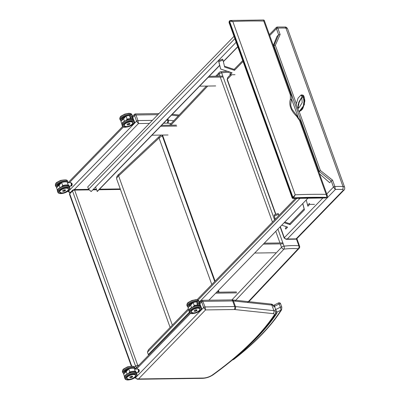 <?xml version="1.0" encoding="UTF-8"?>
<svg xmlns="http://www.w3.org/2000/svg" width="400" height="400" viewBox="0 0 400 400"><rect width="100%" height="100%" fill="white"/><g stroke="black" fill="none" stroke-linecap="round" stroke-linejoin="round"><path stroke-width="0.6" d="M70.215 192.64L68.32 191.005M134.525 114.255L134.55 115.565A1.085 0.445 -19.8 0 1 135.97 114.995L135.285 113.93M132.815 117.35L134.55 115.565L136.56 121.155L138.45 123.55L137.98 120.585L135.97 114.995L157.89 114.68M137.335 379.275L138.5 378.965L136.45 378.715L135.42 377.38M202.575 378.345C206.38 378.165 209.915 376.97 213.18 374.76A2.17 1.13 -125.7 0 1 212.58 374.86A8.145 3.34 -19.8 0 1 203.215 378.04A2.17 1.275 89.2 0 1 202.575 378.345L137.415 379.275L135.39 378.035A1.085 0.445 -19.8 0 1 135.53 377.68L203.66 307.53L205.55 309.925L205.08 306.96L202.385 300.305M201.625 300.63L201.645 301.94A1.085 0.445 -19.8 0 1 203.07 301.37L232.67 300.945A2.17 1.275 -90.8 0 0 231.56 299.89L202.39 300.305L201.615 300.64L199.555 302.765M162.325 135.99A6.515 2.67 160.2 0 0 159.05 138.02L118.615 175.895A7.78 3.19 160.2 0 0 116.745 179.18A7.78 3.19 160.2 0 0 116.75 179.195L170.13 327.46M161.345 135.075L159.22 136.535L159.05 138.02L211.805 284.55M116.745 179.18C116.365 177.2 117.065 175.59 118.85 174.355L118.615 175.895L172.36 325.165M327.25 196.855L327.4 195.775L326.15 194.365L326.99 197.31A2.175 1.295 89.6 0 1 326.935 197.365L326.655 197.66L293.235 198.13A0.545 0.38 -135.8 0 1 292.63 197.67L292.225 198.055L292.775 198.435L293.52 197.84A2.175 1.255 -91.2 0 0 293.57 197.785L295.205 194.805L232.805 21.475L230.53 20.47L229.825 20.73A0.545 0.39 47.4 0 0 229.615 20.81L229.615 20.81A0.545 0.39 47.4 0 0 229.545 21.215L232.805 21.475A413.165 169.365 -19.8 0 1 263.745 21.04C264.385 20.32 264.415 20.215 263.84 20.73M229.27 21.16L229.055 22.585L229.505 21.255A1.635 0.96 89.2 0 1 229.545 21.215L292.95 197.34A1.635 0.96 89.2 0 1 292.91 197.38L292.63 197.67L229.22 21.545A0.545 0.38 44.2 0 1 229.27 21.16L229.555 20.87A0.545 0.38 44.2 0 0 229.505 21.255M229.615 20.815L230.53 20.47L263.71 20L263.745 21.04L290.335 94.895L290.44 99.065A2.17 1.54 22.5 0 1 291.29 101.01A2.17 1.54 22.5 0 1 291.29 101.015A2.17 1.54 22.5 0 1 291.27 101.055M293.57 197.785A0.545 0.37 -138.9 0 1 292.95 197.34L295.205 194.805A413.165 169.365 160.2 0 1 326.15 194.365L299.56 120.51A2.17 0.89 -19.8 0 1 300.44 120.89L327.4 195.775L327.22 197.215A0.545 0.37 41.1 0 0 327.22 197.215A0.545 0.37 41.1 0 0 327.23 197.2M300.44 120.89L296.935 115.795L296.645 116.3L299.56 120.51M290.44 99.065C288.66 104.77 290.725 110.515 296.645 116.3M234.92 301.135L283.98 249.115A2.17 0.975 -96.8 0 0 284.05 246.16A2.17 0.89 160.2 0 0 281.53 247.295A2.17 1.54 43.3 0 0 283.98 249.115A52.665 21.59 -19.8 0 1 298.205 248.75A2.17 1.54 43.3 0 0 299.115 248.375L299.115 248.375A2.17 2.17 0 0 0 299.58 246.15L299.58 246.15A2.17 0.89 160.2 0 0 298.865 245.78A2.17 1.485 95 0 1 298.205 248.75L247.54 302.48M274.595 219.9L221.65 72.83A2.17 0.975 -96.8 0 0 220.65 71.765L220.65 71.765A2.17 2.17 0 0 0 219.325 72.43L219.325 72.43A2.17 1.54 43.3 0 0 219.13 73.965A2.17 0.89 -19.8 0 1 221.65 72.83A54.835 22.48 -19.8 0 1 230.335 72.24M275.765 313.52L276.67 313.625L275.83 313.255M233.745 359.395L234.135 359.12A1.085 0.615 -127.8 0 1 233.805 359.195A3.26 1.335 -19.8 0 1 233.485 359.42A1.085 0.5 56.7 0 0 233.745 359.395L232.235 360.09M278.49 303.15L279.205 303.97L280.38 307.23L281.005 310.14A1.085 0.875 32.2 0 0 281.59 309.79A1.085 0.875 32.2 0 0 281.59 309.785A1.085 0.875 32.2 0 0 281.595 309.78C271.19 326.175 255.37 342.615 234.135 359.12M233.485 359.42A4.665 1.915 -19.8 0 1 232.7 359.88A261.69 107.275 160.2 0 0 276.67 313.625A9.205 3.77 160.2 0 0 276.94 312.145A1.085 0.99 168 0 1 275.805 311.91M273.7 306.32L274.255 305.015L278.575 302.885C279.665 302.63 280.355 302.97 280.645 303.905L280.645 303.905A1.085 0.445 -19.8 0 0 279.205 303.97L274.515 306.285L274.425 305.16M233.805 359.195A230.745 94.59 -19.8 0 0 281.005 310.14L276.94 312.145L275.69 309.545A1.085 0.445 160.2 0 0 275.085 310.22M287.285 239.005L285.46 238.87L284.315 237.725A1.085 0.445 160.2 0 0 284.17 238.08A1.085 0.445 160.2 0 0 284.175 238.085L286.205 239.32L287.285 239.005L335.37 189.47L334.855 186.525A1.085 0.445 160.2 0 0 333.465 187.095L335.37 189.47A85.915 35.22 -19.8 0 1 342.43 189.485A2.17 0.89 -19.8 0 1 342.975 190.575L296.095 238.875A2.17 1.275 89.2 0 1 295.455 239.185L295.455 239.185A2.17 2.17 0 0 0 296.985 238.525L296.985 238.525A2.17 1.52 -135.9 0 1 296.095 238.875L287.285 239.005M286.165 239.32L294.655 239.195A2.17 1.275 -90.8 0 0 295.295 238.89M269.375 34.61L276.41 27.365L276.43 28.675A1.085 0.445 -19.8 0 1 277.82 28.105L276.995 27.325M275.895 214.335L227.28 79.305L227.715 77.525L227.14 79.66A1.085 0.445 -19.8 0 1 227.28 79.305L231.69 74.76M275.33 45.34L280.12 34.495L278.61 34.73L273.91 45.59A0.69 0.405 89.2 0 1 273.925 45.57L275.33 45.34L296.285 103.55M298.085 107.76L298.27 108.275M319.2 171.39L331.28 181.04L332.55 180.135L320.38 170.48L319.22 171.37A0.69 0.405 89.2 0 1 319.2 171.39L318.78 171.825M331.28 181.04L329.665 182.705L319.495 173.825M273.29 45.48L276.995 36.4L278.605 34.735L276.43 28.675L269.725 35.58M273.91 45.59L273.485 46.025M298.005 116.865L291.72 99.41M298.765 111.29L296.265 104.21L298.055 98.145L300.925 95.08L304.185 99.365L303.37 106.03L299.225 111.37L298.765 111.29M301.385 94.935L304.4 97.715L304.385 104.505L299.75 111.375L299.225 111.37M301.8 97.185L299.14 101.725L298.16 108.35M298.98 107.81L298.01 108.445L298.74 102.27L301.72 97.195L302.22 102.565L299.045 107.815M197.54 301.13L197.91 300.495L196.725 301.33L197.54 301.13L198.305 303.265L198.035 304.835L197.6 303.625L197.825 304.055L197.6 303.625L197.37 304.08M197.32 302.655L196.98 303.27M197.91 300.495L198.535 300.955M198.305 303.265L199.305 303.095M198.035 304.835L198.535 305.675L199.02 305.12A6.26 2.565 -19.8 0 1 200.72 306.325M193.58 306.52L194.255 305.585L193.24 306.665M188.985 310.435L188.03 307.775L190.68 305.14L191.545 307.54M196.89 301.79A6.26 2.565 160.2 0 0 193.175 302.44L194.255 305.585A6.37 2.61 160.2 0 1 198.01 304.905M196.905 301.83A6.37 2.61 -19.8 0 0 193.145 302.51L190.68 305.14L193.14 302.48M188.11 307.655L190.675 305.105M197.2 302.65A6.37 2.61 160.2 0 0 196.755 302.665L197.27 304.1L196.77 302.69A6.345 2.6 -19.8 0 1 197.205 302.68L196.95 303.18M199.4 304.32A6.345 2.6 160.2 0 0 199.17 304.245A6.37 2.61 -19.8 0 1 199.46 304.34L199.245 303.84M194.215 311.13A1.5 0.615 -19.8 0 1 194.19 311.075A1.5 0.615 -19.8 0 1 195.39 309.99A1.5 0.615 -19.8 0 1 197.01 310.06A1.5 0.615 -19.8 0 1 197.02 310.12M125.13 378.985L125.36 379.245M124.39 376.425L124.525 377.36M128.695 368.885L126.235 371.55L128.7 368.915L129.81 371.99L128.795 373.07M126.23 371.515L123.585 374.185L126.235 371.55L127.1 373.95M123.665 374.06L124.54 376.84M134.09 368.455A6.26 2.565 160.2 0 0 128.73 368.85L128.7 368.915A6.37 2.61 -19.8 0 1 135.05 369.08M129.135 372.93L129.81 371.99A6.37 2.61 160.2 0 1 136.295 372.425L134.56 369.965L134.925 369.085L137.395 369.05A1.775 1.04 89.2 0 1 138.305 369.91A1.775 1.04 89.2 0 1 138.335 371.69A1.775 1.04 89.2 0 1 137.445 372.595L136.345 372.61M129.795 377.53A1.5 0.615 -19.8 0 1 129.76 377.465A1.5 0.615 -19.8 0 1 130.96 376.38A1.5 0.615 -19.8 0 1 132.58 376.45A1.5 0.615 -19.8 0 1 132.595 376.525M138.08 369.425L138.19 369.355A1.53 0.9 -90.8 0 1 138.52 369.68L138.96 369.675L139.24 370.485L138.805 370.495L138.435 369.725L138.805 370.495A1.53 0.9 -90.8 0 1 138.81 371.135L139.25 371.13L138.98 371.945L138.54 371.95L138.715 371.11L138.54 371.95A1.53 0.9 -90.8 0 1 138.22 372.27L138.655 372.265A1.53 0.9 89.2 0 0 138.98 371.945L139.265 371.105A1.465 0.86 -90.8 0 0 139.26 370.51L139.24 370.485A1.53 0.9 89.2 0 1 139.25 371.13M138.455 371.905A1.465 0.86 89.2 0 1 138.155 372.205L138.115 372.205M138.235 372.015A1.34 0.785 -90.8 0 0 138.54 370.125A1.34 0.785 -90.8 0 0 138.2 369.605M138.08 369.35L138.63 369.35A1.53 0.9 89.2 0 1 138.96 369.675L139.24 370.485M130.44 114.755L130.81 114.12L129.625 114.955L130.44 114.755L131.21 116.89L130.935 118.46L130.5 117.25L130.725 117.68L130.5 117.25L130.27 117.705M130.22 116.28L129.885 116.895M130.81 114.12L131.435 114.58M131.21 116.89L132.205 116.72M130.935 118.46L131.435 119.3L131.92 118.745A6.26 2.565 -19.8 0 1 133.62 119.95M126.485 120.145L127.155 119.21L126.145 120.29M121.885 124.06L120.93 121.4L123.585 118.765L124.445 121.165M129.79 115.415A6.26 2.565 160.2 0 0 126.075 116.065L127.155 119.21A6.37 2.61 160.2 0 1 130.915 118.53M129.805 115.455A6.37 2.61 -19.8 0 0 126.05 116.135L123.585 118.765L126.04 116.105M121.015 121.28L123.575 118.73M130.1 116.275A6.37 2.61 160.2 0 0 129.655 116.29L130.17 117.725L129.67 116.315A6.345 2.6 -19.8 0 1 130.105 116.305L129.85 116.805M132.3 117.945A6.345 2.6 160.2 0 0 132.075 117.87A6.37 2.61 -19.8 0 1 132.365 117.965L132.145 117.465M127.115 124.755A1.5 0.615 -19.8 0 1 127.09 124.7A1.5 0.615 -19.8 0 1 128.29 123.615A1.5 0.615 -19.8 0 1 129.91 123.685A1.5 0.615 -19.8 0 1 129.925 123.745M58.03 192.61L58.26 192.87M57.29 190.05L57.43 190.985M61.595 182.51L59.135 185.175L61.6 182.54L62.71 185.615L61.695 186.695M59.13 185.14L56.485 187.81L59.135 185.175L60 187.575M56.57 187.685L57.44 190.465M66.995 182.08A6.26 2.565 160.2 0 0 61.63 182.475L61.6 182.54A6.37 2.61 -19.8 0 1 67.95 182.705M62.035 186.555L62.71 185.615A6.37 2.61 160.2 0 1 69.195 186.05L67.46 183.59L67.825 182.71L70.295 182.675A1.775 1.04 89.2 0 1 71.205 183.535A1.775 1.04 89.2 0 1 71.235 185.315A1.775 1.04 89.2 0 1 70.345 186.22L69.245 186.235M62.695 191.155A1.5 0.615 -19.8 0 1 62.66 191.09A1.5 0.615 -19.8 0 1 63.86 190.005A1.5 0.615 -19.8 0 1 65.48 190.075A1.5 0.615 -19.8 0 1 65.495 190.15M70.98 183.05L71.09 182.98A1.53 0.9 -90.8 0 1 71.42 183.305L71.86 183.3L72.145 184.11L71.705 184.115L71.335 183.35L71.705 184.115A1.53 0.9 -90.8 0 1 71.71 184.76L72.15 184.755L71.88 185.57L71.44 185.575L71.615 184.735L71.44 185.575A1.53 0.9 -90.8 0 1 71.12 185.895L71.555 185.89A1.53 0.9 89.2 0 0 71.88 185.57L72.165 184.73A1.465 0.86 -90.8 0 0 72.16 184.135L72.145 184.11A1.53 0.9 89.2 0 1 72.15 184.755M71.355 185.53A1.465 0.86 89.2 0 1 71.055 185.83L71.015 185.83M71.135 185.64A1.34 0.785 -90.8 0 0 71.445 183.75A1.34 0.785 -90.8 0 0 71.1 183.23M70.98 182.975L71.53 182.975A1.53 0.9 89.2 0 1 71.86 183.3L72.145 184.11M149.29 354.52L148.305 354.535L147.455 352.165L148.385 349.85L188.36 308.69M197.035 299.755L295.475 198.4M147.455 352.165L188.715 309.68M198.05 300.07L296.81 198.38M208.87 300.215L307.925 198.22M148.305 354.535L189.395 312.23M199.43 302.585L199.34 301.995L300.01 198.335M234.85 38.69L88.59 189.29L91.17 191.555L236.145 42.28M95.525 187.07L97.33 191.465L219.68 65.485M237.73 46.68L223.33 61.505M219.635 65.31L97.11 191.47M237.785 46.845L223.37 61.685M234 36.32L87.735 186.92L88.59 189.29M243.06 61.49L234.48 70.33L224.67 67.1L222.99 60.105L218.86 61.605L220.645 69.045L232.075 72.81L230.155 74.785L235 74.715M224.46 66.21L234.145 69.4L242.725 60.56M234.145 69.4L234.48 70.33M220.645 69.045L218.52 60.675L222.655 59.175L222.99 60.105M218.52 60.675L218.86 61.605M230.155 74.785L229.82 73.85L231.135 72.5M302.79 203.51L304.445 209.81L290.04 224.65L284.145 222.705M284.75 222.085L289.705 223.715L304.11 208.875L302.715 203.585M304.11 208.875L304.445 209.81M289.705 223.715L290.04 224.65M278.82 215.55L278.55 214.425L274.415 215.925L275.215 219.26M275.13 219.35L274.08 214.995L278.215 213.49L278.55 214.425M274.08 214.995L274.415 215.925M281.735 225.185L287.63 227.13L285.715 229.105L285.38 228.17L286.69 226.82M307.62 205.265L309.395 203.435L309.73 204.365L307.88 206.27L306.225 199.97M314.485 204.385L309.73 204.365M222.83 76.11L209.175 76.305M223.165 77.04L208.25 77.255M215.67 85.94L199.59 86.17M176.365 125.13L161.545 125.345M176.7 126.065L160.625 126.295M168.04 134.98L151.965 135.21M282.885 242.915L264.26 243.18M283.22 243.85L263.335 244.13M275.72 252.745L254.675 253.05M236.42 291.935L216.63 292.22M236.755 292.87L215.71 293.17M68.295 191.675A1.085 0.445 -19.8 0 1 68.29 191.66A1.085 0.445 -19.8 0 1 68.43 191.305L136.56 121.155A1.085 0.445 -19.8 0 1 137.98 120.585L152.355 120.38M69.36 182.685L123.5 126.94M74.28 189.625L138.45 123.55L149.43 123.395M163.635 123.19L167.175 123.14A2.17 1.275 -90.8 0 0 167.585 120.165L166.565 120.18M167.175 123.14A3.8 1.56 -19.8 0 1 167.67 123.165A2.17 1.515 -83.9 0 0 168.365 120.195A5.97 2.45 160.2 0 0 167.585 120.165L167.31 119.405M173.745 120.77L168.365 120.195L167.875 118.83M167.67 123.165L171.14 123.53M171.45 115.15L178.35 115.885M135.395 378.05A1.085 0.445 -19.8 0 1 135.39 378.035L135.21 377.54M136.46 369.06L190.6 313.315M199.915 303.725L201.645 301.94L203.66 307.53A1.085 0.445 -19.8 0 1 205.08 306.96L234.685 306.54L232.67 300.945A5.97 2.45 -19.8 0 1 233.45 300.98L271.855 305.07A5.97 2.45 -19.8 0 1 273.715 306.08C273.235 304.815 272.235 304.125 270.72 304.015A2.17 1.515 -83.9 0 1 271.855 305.07L273.87 310.66L235.465 306.57A5.97 2.45 160.2 0 0 234.685 306.54A2.17 1.275 -90.8 0 1 234.275 309.515A3.8 1.56 -19.8 0 1 234.77 309.54A2.17 1.515 -83.9 0 0 235.465 306.57L233.45 300.98A2.17 1.515 -83.9 0 0 232.315 299.925L231.56 299.89M203.215 378.04L138.5 378.965L205.55 309.925L234.275 309.515M234.77 309.54L273.175 313.63A2.17 1.515 -83.9 0 0 273.87 310.66A5.97 2.45 160.2 0 1 275.73 311.67L275.285 314.505A2.17 1.73 34 0 1 274.16 315.15A260.06 106.605 -19.8 0 1 212.58 374.86M273.175 313.63A3.8 1.56 -19.8 0 1 274.16 315.15M88.67 189.36L74.07 189.57A1.085 0.635 89.2 0 1 74.63 190.095L89.27 189.89M92.835 189.835L96.5 189.785M98.995 189.75L120.44 189.445M134.985 368.915L136.785 367.065A1.085 0.76 -135.8 0 1 135.57 366.145L72.495 190.95A1.085 0.76 -135.8 0 1 72.595 190.185L69.81 193.055A1.085 0.76 44.2 0 0 69.71 193.825L72.495 190.95A1.63 0.67 -19.8 0 1 74.63 190.095L137.7 365.29A1.63 0.67 160.2 0 0 135.57 366.145L134.475 367.275M69.81 193.055L69.495 194.355A1.63 0.67 -19.8 0 1 69.71 193.825L131.725 366.09M136.785 367.065L137.37 366.79M137.69 366.46A1.085 0.635 -90.8 0 0 137.7 365.29L138.845 365.275M326.875 197.57L327.16 197.28A0.545 0.38 44.2 0 1 326.935 197.365A410.995 168.475 -19.8 0 0 293.52 197.84A0.545 0.38 -135.8 0 1 292.91 197.38M290.335 94.895A2.17 0.89 -19.8 0 1 291.215 95.27A2.17 0.89 -19.8 0 1 291.225 95.29M296.405 238.95L298.865 245.78A54.835 22.48 160.2 0 0 284.05 246.16L277.915 229.12M219.075 292.185L218.42 290.375M215.1 281.155L162.505 135.06M170.805 125.21L207.73 86.055M217.03 76.195L219.13 73.965L219.915 76.15M220.25 77.085L272.46 222.1M275.78 231.32L279.97 242.96M280.305 243.89L281.53 247.295L231.93 299.895M273.91 306.96A1.085 0.445 160.2 0 1 274.515 306.285L275.69 309.545L280.38 307.23A1.085 0.445 -19.8 0 1 281.82 307.165A1.085 0.445 -19.8 0 1 281.82 307.17A1.085 0.445 -19.8 0 1 281.825 307.18L280.645 303.905M280.12 34.495L277.82 28.105A88.085 36.11 -19.8 0 1 285.94 28.09A2.17 1.385 -87.9 0 0 284.805 27.035L277.165 27.03L276.41 27.365M287.595 28.845L344.63 187.265A4.345 1.78 160.2 0 0 342.975 186.51L285.94 28.09A4.345 1.78 -19.8 0 1 287.595 28.845C286.865 27.49 285.935 26.885 284.805 27.035M296.985 238.525L343.86 190.225A2.17 1.52 -135.9 0 1 342.975 190.575M332.55 180.135L334.855 186.525A88.085 36.11 160.2 0 1 342.975 186.51A2.17 1.385 92.1 0 1 342.43 189.485M331.285 181.035L333.465 187.095L326.76 194M322.865 198.01L284.315 237.725L280.325 226.64M320.38 170.48L299.1 111.36M273.925 45.57L319.22 171.37M301.24 110.48L304.43 104.415L303.025 95.28M298.315 108.245L298.75 102.525M301.35 97.955L301.585 97.425M192.845 302.765L189.75 304.525L188.955 306.2A4.785 1.96 -19.8 0 1 189.135 305.24M192.85 302.76A4.815 1.975 160.2 0 0 189.145 306.58A4.78 1.96 160.2 0 1 188.985 306.295L189.155 306.59M188.5 307.24A5.87 2.405 -19.8 0 1 189.685 303.885A5.87 2.405 -19.8 0 1 196.4 301.62A5.87 2.405 -19.8 0 1 196.83 301.625M197.145 300.895A6.415 2.63 160.2 0 0 196.505 300.875A6.415 2.63 160.2 0 0 189.95 302.845A6.415 2.63 160.2 0 0 187.275 306.34L188.35 307.39M187.275 306.34L186.935 305.405A6.415 2.63 -19.8 0 1 189.615 301.91A6.415 2.63 -19.8 0 1 196.17 299.945A6.415 2.63 -19.8 0 1 199.005 301.06L199.34 301.995A6.415 2.63 160.2 0 0 198.705 301.3M196.83 301.495L197.27 302.705M194.35 305.705A6.26 2.565 -19.8 0 1 198.065 305.055M199.06 302.285A6.37 2.61 -19.8 0 1 199.635 302.94L200.81 306.42A6.37 2.61 160.2 0 0 200.74 306.015A6.37 2.61 160.2 0 0 199.045 304.98M197.27 304.1A6.37 2.61 -19.8 0 1 197.715 304.085A6.345 2.6 160.2 0 0 197.275 304.09M199.46 304.34L199.255 303.765M196.945 310.405A1.495 0.61 160.2 0 0 197.01 310.08A1.495 0.61 160.2 0 0 195.395 310.01A1.495 0.61 160.2 0 0 194.2 311.09A1.495 0.61 160.2 0 0 194.455 311.3M194.88 311.36A1.47 0.605 -19.8 0 1 194.945 310.24A1.47 0.605 -19.8 0 1 197.01 310.21A1.47 0.605 -19.8 0 1 194.88 311.36M199.32 308.205A4.785 1.96 -19.8 0 1 200.08 308.855A4.785 1.96 -19.8 0 1 200.05 309.55M200.08 308.855L197.98 308.035L193.765 309.135L191.865 310.395L191.075 312.1A4.785 1.96 -19.8 0 1 191.25 311.11M198.795 311.045A4.815 1.975 160.2 0 0 197.99 308.035A4.815 1.975 160.2 0 0 191.86 310.39A4.815 1.975 160.2 0 0 192.68 312.96M198.515 307.49A5.87 2.405 -19.8 0 1 198.245 311.95A5.87 2.405 -19.8 0 1 190.005 312.07A5.87 2.405 -19.8 0 1 198.515 307.49M198.615 306.745A6.415 2.63 160.2 0 0 192.065 308.715A6.415 2.63 160.2 0 0 189.385 312.21C190.285 313.4 191.36 313.86 192.62 313.59L196.35 312.835C200.695 310.52 202.395 308.865 201.455 307.865A6.415 2.63 160.2 0 0 198.615 306.745M189.385 312.21L189.05 311.28A6.415 2.63 -19.8 0 1 191.73 307.78A6.415 2.63 -19.8 0 1 198.28 305.815A6.415 2.63 -19.8 0 1 201.12 306.935L200.65 306.26L198.81 305.585M189.21 306.535A4.67 1.915 -19.8 0 1 192.535 303.095M192.76 302.855A4.78 1.96 160.2 0 0 188.985 306.295M199.845 309.91A4.78 1.96 160.2 0 0 200.06 308.855A4.78 1.96 160.2 0 0 199.445 308.265M199.38 310.515A4.67 1.915 -19.8 0 1 191.69 312.67A4.67 1.915 -19.8 0 1 195.725 308.52A4.67 1.915 -19.8 0 1 199.38 310.515M127.165 379.055A4.785 1.96 -19.8 0 1 126.63 378.505C125.48 376.265 135.095 372.8 135.635 375.265A4.785 1.96 -19.8 0 1 135.685 375.515M133.85 377.79A4.815 1.975 160.2 0 0 134.46 374.505A4.815 1.975 160.2 0 0 127.585 376.65A4.815 1.975 160.2 0 0 128.745 379.38A4.815 1.975 160.2 0 0 130.26 379.205M128.215 379.925A5.87 2.405 -19.8 0 1 128.49 375.465A5.87 2.405 -19.8 0 1 136.725 375.345A5.87 2.405 -19.8 0 1 128.215 379.925M136.675 373.34C136.765 371.97 134.395 371.78 129.57 372.765L126.215 374.56C125.075 375.155 124.54 376.195 124.605 377.685A6.415 2.63 -19.8 0 1 129.75 373.04A6.415 2.63 -19.8 0 1 136.675 373.34L137.01 374.27A6.415 2.63 160.2 0 0 130.085 373.97A6.415 2.63 160.2 0 0 124.94 378.615C125.255 379.495 126.295 379.955 128.055 380L132.04 379.195L135.395 377.395C136.54 376.805 137.075 375.76 137.01 374.27M129.905 372.11A6.26 2.565 -19.8 0 1 136.275 372.73M136.36 372.82A6.37 2.61 160.2 0 0 136.295 372.425L136.365 372.825M138.21 371.995A1.665 0.975 -90.8 0 0 138.175 369.625M132.515 376.795A1.495 0.61 160.2 0 0 132.58 376.47A1.495 0.61 160.2 0 0 130.965 376.4A1.495 0.61 160.2 0 0 129.77 377.485A1.495 0.61 160.2 0 0 130.025 377.69M129.745 377.415L130.44 377.755A1.47 0.605 -19.8 0 1 130.515 376.635A1.47 0.605 -19.8 0 1 132.58 376.605A1.47 0.605 -19.8 0 1 130.45 377.75L132.555 376.405M124.61 372.815A4.785 1.96 -19.8 0 1 124.52 372.635L128.4 369.17A4.815 1.975 160.2 0 0 124.71 372.995M124.055 373.65A5.87 2.405 -19.8 0 1 126.33 369.615A5.87 2.405 -19.8 0 1 133.825 368.34M134.56 367.47C134.65 366.1 132.28 365.91 127.46 366.89L124.105 368.69C122.96 369.285 122.425 370.325 122.49 371.815A6.415 2.63 -19.8 0 1 127.635 367.17A6.415 2.63 -19.8 0 1 134.56 367.47L134.895 368.4A6.415 2.63 160.2 0 0 127.97 368.1A6.415 2.63 160.2 0 0 122.825 372.745L123.905 373.8M135.415 376.3A4.78 1.96 160.2 0 0 135.65 375.31M126.605 378.02A4.78 1.96 160.2 0 0 126.64 378.485A4.78 1.96 160.2 0 0 127.475 379.16M134.95 376.905A4.67 1.915 -19.8 0 1 127.26 379.06A4.67 1.915 -19.8 0 1 131.29 374.91A4.67 1.915 -19.8 0 1 134.95 376.905M124.78 372.925A4.67 1.915 -19.8 0 1 128.105 369.485M128.33 369.245A4.78 1.96 160.2 0 0 124.55 372.69A4.78 1.96 160.2 0 0 124.73 372.975L124.48 372.49M138.13 369.425A1.465 0.86 89.2 0 1 138.435 369.725M138.71 370.52A1.465 0.86 89.2 0 1 138.715 371.11M125.745 116.39L122.65 118.15L121.855 119.825A4.785 1.96 -19.8 0 1 122.035 118.865M125.75 116.385A4.815 1.975 160.2 0 0 122.045 120.205A4.78 1.96 160.2 0 1 121.885 119.92L122.055 120.215M121.405 120.865A5.87 2.405 -19.8 0 1 122.59 117.51A5.87 2.405 -19.8 0 1 129.3 115.245A5.87 2.405 -19.8 0 1 129.735 115.25M130.05 114.52A6.415 2.63 160.2 0 0 129.405 114.5A6.415 2.63 160.2 0 0 122.85 116.47A6.415 2.63 160.2 0 0 120.175 119.965L121.25 121.015M132.335 116.21L132.24 115.62A6.415 2.63 160.2 0 0 131.605 114.925M129.07 113.57A6.415 2.63 -19.8 0 1 131.905 114.685C131.59 113.81 130.55 113.35 128.79 113.305L124.805 114.11L121.45 115.905C120.31 116.5 119.77 117.545 119.84 119.03A6.415 2.63 -19.8 0 1 122.515 115.535A6.415 2.63 -19.8 0 1 129.07 113.57M129.735 115.12L130.17 116.33M127.25 119.33A6.26 2.565 -19.8 0 1 130.965 118.68M133.71 120.04A6.37 2.61 160.2 0 0 133.645 119.64A6.37 2.61 160.2 0 0 131.945 118.605M131.96 115.91A6.37 2.61 -19.8 0 1 132.535 116.565L133.715 120.045M130.17 117.725A6.37 2.61 -19.8 0 1 130.62 117.71A6.345 2.6 160.2 0 0 130.175 117.715M132.365 117.965L132.155 117.39M129.85 124.03A1.495 0.61 160.2 0 0 129.91 123.705A1.495 0.61 160.2 0 0 128.3 123.635A1.495 0.61 160.2 0 0 127.1 124.715A1.495 0.61 160.2 0 0 127.355 124.925M127.78 124.985A1.47 0.605 -19.8 0 1 127.845 123.865A1.47 0.605 -19.8 0 1 129.91 123.835A1.47 0.605 -19.8 0 1 127.78 124.985M132.22 121.83A4.785 1.96 -19.8 0 1 132.98 122.48A4.785 1.96 -19.8 0 1 132.95 123.175M132.98 122.48L130.88 121.66L126.67 122.76L124.765 124.02L123.98 125.725A4.785 1.96 -19.8 0 1 124.15 124.735M131.7 124.67A4.815 1.975 160.2 0 0 130.89 121.66A4.815 1.975 160.2 0 0 124.76 124.015A4.815 1.975 160.2 0 0 125.585 126.585M131.415 121.115A5.87 2.405 -19.8 0 1 131.145 125.575A5.87 2.405 -19.8 0 1 122.91 125.695A5.87 2.405 -19.8 0 1 131.415 121.115M131.52 120.37A6.415 2.63 160.2 0 0 124.965 122.34A6.415 2.63 160.2 0 0 122.285 125.835C123.185 127.025 124.26 127.485 125.52 127.215L129.25 126.46C133.595 124.145 135.295 122.49 134.355 121.49A6.415 2.63 160.2 0 0 131.52 120.37M122.285 125.835L121.95 124.905A6.415 2.63 -19.8 0 1 124.63 121.405A6.415 2.63 -19.8 0 1 131.18 119.44A6.415 2.63 -19.8 0 1 134.02 120.56L133.555 119.885L131.71 119.21M122.115 120.16A4.67 1.915 -19.8 0 1 125.44 116.72M125.66 116.48A4.78 1.96 160.2 0 0 121.885 119.92M132.745 123.535A4.78 1.96 160.2 0 0 132.96 122.48A4.78 1.96 160.2 0 0 132.345 121.89M132.28 124.14A4.67 1.915 -19.8 0 1 124.595 126.295A4.67 1.915 -19.8 0 1 128.625 122.145A4.67 1.915 -19.8 0 1 132.28 124.14M60.065 192.68A4.785 1.96 -19.8 0 1 59.535 192.13C58.38 189.89 67.995 186.425 68.535 188.89A4.785 1.96 -19.8 0 1 68.585 189.14M66.75 191.415A4.815 1.975 160.2 0 0 67.36 188.13A4.815 1.975 160.2 0 0 60.485 190.275A4.815 1.975 160.2 0 0 61.645 193.005A4.815 1.975 160.2 0 0 63.16 192.83M61.12 193.55A5.87 2.405 -19.8 0 1 61.39 189.09A5.87 2.405 -19.8 0 1 69.625 188.97A5.87 2.405 -19.8 0 1 61.12 193.55M69.575 186.965C69.665 185.595 67.295 185.405 62.475 186.39L59.12 188.185C57.975 188.78 57.44 189.82 57.505 191.31A6.415 2.63 -19.8 0 1 62.65 186.665A6.415 2.63 -19.8 0 1 69.575 186.965L69.91 187.895A6.415 2.63 160.2 0 0 62.985 187.595A6.415 2.63 160.2 0 0 57.84 192.24C58.16 193.12 59.195 193.58 60.96 193.625L64.945 192.82L68.3 191.02C69.44 190.43 69.975 189.385 69.91 187.895M62.805 185.735A6.26 2.565 -19.8 0 1 69.175 186.355M69.26 186.445A6.37 2.61 160.2 0 0 69.195 186.05L69.265 186.45M71.11 185.62A1.665 0.975 -90.8 0 0 71.075 183.25M65.415 190.42A1.495 0.61 160.2 0 0 65.48 190.095A1.495 0.61 160.2 0 0 63.87 190.025A1.495 0.61 160.2 0 0 62.67 191.11A1.495 0.61 160.2 0 0 62.925 191.315M62.645 191.04L63.345 191.38A1.47 0.605 -19.8 0 1 63.415 190.26A1.47 0.605 -19.8 0 1 65.48 190.23A1.47 0.605 -19.8 0 1 63.35 191.375L65.455 190.03M57.51 186.44A4.785 1.96 -19.8 0 1 57.42 186.26L61.3 182.795A4.815 1.975 160.2 0 0 57.61 186.62M56.955 187.275A5.87 2.405 -19.8 0 1 59.23 183.24A5.87 2.405 -19.8 0 1 66.73 181.965M67.46 181.095C67.55 179.725 65.185 179.535 60.36 180.515L57.005 182.315C55.86 182.91 55.325 183.95 55.395 185.44A6.415 2.63 -19.8 0 1 60.535 180.795A6.415 2.63 -19.8 0 1 67.46 181.095L67.795 182.025A6.415 2.63 160.2 0 0 60.87 181.725A6.415 2.63 160.2 0 0 55.73 186.37L56.805 187.425M68.315 189.925A4.78 1.96 160.2 0 0 68.55 188.935M59.51 191.645A4.78 1.96 160.2 0 0 59.54 192.11A4.78 1.96 160.2 0 0 60.38 192.785M67.85 190.53A4.67 1.915 -19.8 0 1 60.16 192.685A4.67 1.915 -19.8 0 1 64.195 188.535A4.67 1.915 -19.8 0 1 67.85 190.53M57.685 186.55A4.67 1.915 -19.8 0 1 61.005 183.11M61.23 182.87A4.78 1.96 160.2 0 0 57.455 186.31A4.78 1.96 160.2 0 0 57.63 186.6L57.38 186.115M71.03 183.05A1.465 0.86 89.2 0 1 71.335 183.35M71.61 184.145A1.465 0.86 89.2 0 1 71.615 184.735M70.335 192.9L68.29 191.66L68.11 191.165M68.05 182.705L122.69 126.445M132.455 116.39L134.52 114.265L135.29 113.93L158.95 113.595M172.27 114.3L179.155 115.035M135.145 369.08L189.785 312.82M232.315 299.925L270.72 304.015M213.18 374.76C240.805 354.825 261.51 334.74 275.285 314.505M159.225 136.53L118.795 174.405M93.365 189.295L96.31 189.25M99.525 189.205L120.245 188.91M74.07 189.57L72.595 190.185M69.495 194.355L131.32 366.09M292.775 198.435L325.83 197.97M229.055 22.585L292.225 198.055M291.29 101.01C291.91 98.975 291.885 97.06 291.215 95.27L264.26 20.39L263.71 20M291.285 101.015C290.185 106.23 290.99 105.755 292.045 109.27L296.935 115.795M227.28 71.235L220.65 71.765M296.87 238.63L299.58 246.15M161.995 135.065L214.73 281.54M218.05 290.765L218.565 292.19M219.325 72.43L215.76 76.21M206.46 86.075L169.54 125.23M299.115 248.375L248.85 301.685M281.59 309.79L281.82 307.165M227.71 77.53L230.38 74.78M344.63 187.265C344.875 188.775 344.62 189.765 343.86 190.225M294.655 239.195L295.455 239.185M227.14 79.66L275.655 214.42M280.125 226.845L284.17 238.08M300.925 95.08L301.41 94.93C303.4 95.175 303.97 94.54 304.85 100.865C302.75 111.23 302.06 109.12 299.75 111.375M298.36 108.215L298.2 104.35L301.85 97.19M199.005 301.06C198.69 300.185 197.65 299.725 195.89 299.68L191.905 300.485L188.55 302.28C187.405 302.875 186.87 303.92 186.935 305.405M199.02 305.12L199.365 303.135L198.5 300.73M196.725 301.33L197.21 302.675M197.635 303.855L198.115 305.195M188.055 307.685L193.145 302.445L196.885 301.775M199.05 302.255L199.635 302.94M197.715 304.075L197.275 304.085L196.77 302.68M199.445 304.33L199.175 304.24M196.99 310.015L194.87 311.365L194.175 311.03M201.455 307.865L201.12 306.935M198.33 305.55L194.015 306.355L190.665 308.155C189.52 308.745 188.985 309.79 189.05 311.28M200.005 308.705L199.425 310.495C194.53 313.805 195.1 312.435 193.245 312.98L191.07 312.095M124.605 377.685L124.94 378.615M123.605 374.095L128.7 368.85C132.17 367.825 134.33 367.99 135.19 369.35M137.395 369.05C137.9 368.57 139.54 370.92 137.445 372.595M122.49 371.815L122.825 372.745M134.895 368.4L134.985 368.995M135.63 375.245L134.995 376.885C130.1 380.195 130.665 378.825 128.815 379.37L126.595 378.36M138.675 372.26L139.275 371.12L138.99 369.69M138.99 369.685L138.65 369.355M132.24 115.62L131.905 114.685M120.175 119.965L119.84 119.03M131.92 118.745L132.265 116.76L131.4 114.355M129.625 114.955L130.11 116.3M130.535 117.48L131.02 118.82M120.955 121.31L126.045 116.07L129.785 115.4M131.95 115.88L132.535 116.565M130.615 117.7L130.175 117.71L129.67 116.305M132.345 117.955L132.075 117.865M129.89 123.64L127.77 124.99L127.075 124.655M134.355 121.49L134.02 120.56M131.23 119.175L126.92 119.98L123.565 121.78C122.42 122.37 121.885 123.415 121.95 124.905M132.905 122.33L132.325 124.12C127.43 127.43 128 126.06 126.145 126.605L123.97 125.715M57.505 191.31L57.84 192.24M56.51 187.72L61.6 182.475C65.07 181.45 67.23 181.615 68.09 182.975M70.295 182.675C70.8 182.195 72.445 184.545 70.345 186.22M55.395 185.44L55.73 186.37M67.795 182.025L67.885 182.62M68.53 188.87L67.895 190.51C63 193.82 63.57 192.45 61.715 192.995L59.495 191.985M71.58 185.885L72.175 184.745L71.89 183.315M71.89 183.31L71.55 182.98"/></g></svg>
